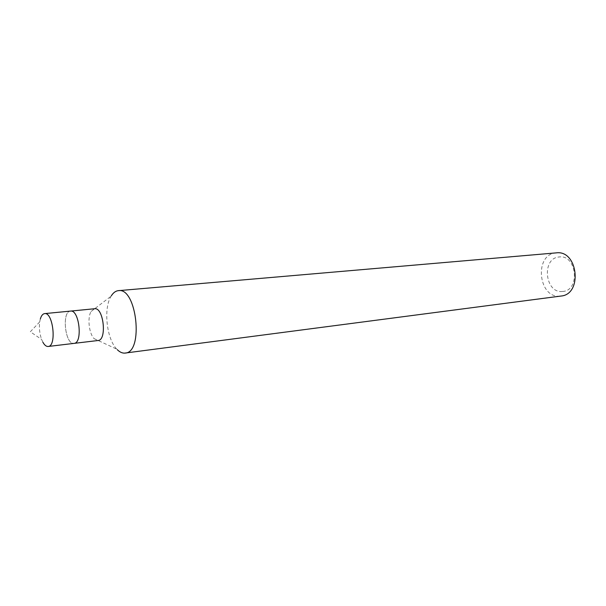 <?xml version="1.0" encoding="UTF-8"?>
<svg xmlns="http://www.w3.org/2000/svg" width="606" height="606" viewBox="0 0 606 606"><rect width="100%" height="100%" fill="white"/><g stroke="black" fill="none" stroke-linecap="round" stroke-linejoin="round"><path stroke-width="0.45" stroke-dasharray="3.03 2.27" d="M562.527 291.463C580.654 290.842 576.806 253.952 558.937 256.997C541.279 258.338 544.976 293.713 562.527 291.463M556.255 252.869L555.755 252.922C533.757 254.709 538.363 298.819 560.262 296.122L560.944 296.054M70.455 311.098C61.57 311.499 65.1 344.7 73.887 343.397C65.1 344.7 61.57 311.499 70.455 311.098M94.506 308.757L91.105 311.469C87.234 317.567 88.961 333.467 94.044 338.595L97.877 340.527M111.307 295.849L111.08 296.213C103.27 308.371 106.595 339.012 116.837 349.215L117.261 349.654M40.322 318.991L39.716 321.9C38.973 327.891 39.61 333.739 41.617 339.436L42.882 342.223M94.044 338.595L116.837 349.215M91.105 311.469L111.08 296.213M39.716 321.9L30.3 331.793L41.617 339.436"/><path stroke-width="0.91" d="M117.261 349.654C119.67 352.048 122.132 353.207 124.631 353.124L560.944 296.054C582.851 294.425 578.003 249.755 556.255 252.869L118.011 290.691C115.443 291.115 113.208 292.834 111.307 295.849M125.215 353.078C143.887 352.518 136.797 287.183 118.435 290.645M97.877 340.527L98.036 340.511C107.209 340.284 103.596 307 94.589 308.742L94.506 308.757M98.036 340.511L74.038 343.382C82.984 343.193 79.31 309.348 70.531 311.09L44.533 313.62C42.7 313.931 41.291 315.726 40.322 318.991M42.882 342.223C44.496 345.109 46.207 346.534 48.025 346.488L74.038 343.382C82.984 343.193 79.31 309.348 70.531 311.09L94.589 308.742M48.177 346.473C56.866 346.337 53.131 311.878 44.609 313.613"/></g></svg>
